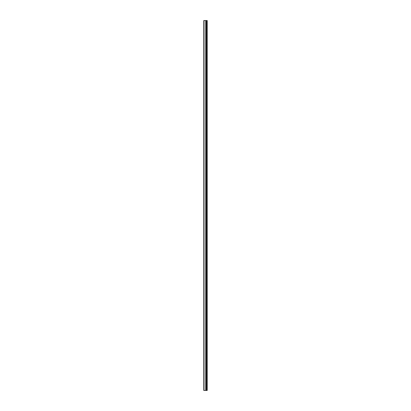 <?xml version="1.0" encoding="UTF-8"?>
<svg xmlns="http://www.w3.org/2000/svg" width="411" height="411" viewBox="0 0 411 411"><rect width="100%" height="100%" fill="white"/><g stroke="black" fill="none" stroke-linecap="round" stroke-linejoin="round"><path stroke-width="0.62" d="M203.789 390.45L205.788 390.45L205.788 20.55L203.789 20.55L203.789 390.45M205.788 390.45L207.211 390.45L207.211 20.55L205.788 20.55M207.01 390.45L207.01 20.55M206.379 390.45L206.379 20.55M205.993 390.45L205.993 20.55M204.031 390.45L204.031 20.55M206.641 390.45L206.641 20.55M206.584 390.45L206.584 20.55M206.409 390.45L206.409 20.55M205.962 390.45L205.962 20.55M205.731 390.45L205.731 20.55"/></g></svg>
